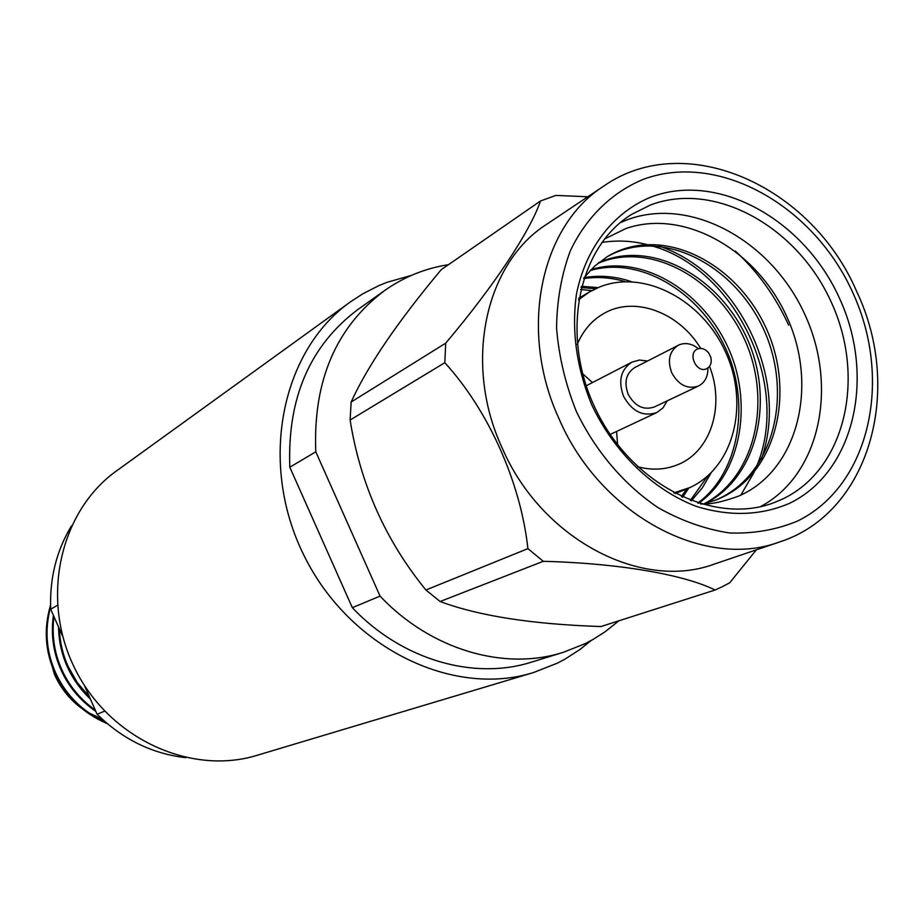 <?xml version="1.0" encoding="UTF-8"?>
<svg xmlns="http://www.w3.org/2000/svg" width="924" height="924" viewBox="0 0 924 924"><rect width="100%" height="100%" fill="white"/><g stroke="black" fill="none" stroke-linecap="round" stroke-linejoin="round"><path stroke-width="1.39" d="M789.212 503.476C760.521 515.673 729.533 516.643 696.257 506.364C653.037 489.905 614.044 452.263 591.695 404.724C576.484 367.533 571.402 330.7 576.437 294.213C585.677 247.759 613.698 212.15 651.281 196.939C718.699 171.529 804.723 220.097 839.801 298.949C875.779 377.408 854.354 472.337 789.212 503.476M650.461 205.001L631.589 214.403C577.084 247.932 559.69 337.052 596.523 410.949C632.755 485.146 714.056 525.571 773.827 502.725L782.72 498.972C845.31 469.219 866.077 378.089 831.519 302.714C797.839 226.969 715.13 180.469 650.461 205.001M698.394 348.706C692.122 343.682 685.781 342.365 679.383 344.733L634.8 367.533C626.033 373.308 623.827 382.213 628.17 394.248C634.869 406.26 643.566 410.51 654.261 406.999L698.486 386.013C704.908 382.571 708.05 376.553 707.911 367.983M678.355 345.218C669.415 351.12 667.197 360.291 671.713 372.73C678.435 384.915 687.213 389.42 698.024 386.22L698.486 386.013M706.548 368.757C710.648 366.505 712.034 362.601 710.718 357.034L708.789 353.141C705.486 348.995 701.766 347.609 697.655 348.972C687.075 352.876 696.43 373.689 706.548 368.757M667.163 400.877L663.016 407.888L656.791 412.566C643.15 417.001 632.051 411.55 623.515 396.234C617.983 380.896 620.778 369.531 631.924 362.139L639.42 360.048L647.505 361.03M617.625 444.744L616.585 431.439M592.469 382.559L582.547 373.642M709.528 366.354C725.097 405.752 710.995 451.374 677.997 464.576C665.396 469.796 651.917 470.512 637.56 466.724M577.234 344.444C582.963 330.746 591.73 320.489 603.545 313.663C634.107 295.507 678.874 312.081 700.669 348.406M578.505 299.815L589.316 292.03L599.803 286.902C644.536 269.034 702.552 300.138 725.756 352.506C749.583 404.597 733.795 467.521 689.905 487.56L673.758 492.873M604.411 239.062L625.894 228.54C684.118 208.258 757.899 249.907 787.733 318.838C818.352 387.191 797.585 470.778 738.703 496.072C722.637 501.986 709.932 504.619 700.577 503.961M440.124 601.512L425.906 590.009L527.916 548.625L543.277 561.307L440.124 601.512C478.69 615.938 532.282 624.278 600.9 626.553L715.072 590.02L722.51 586.601L729.729 582.778L756.34 549.838M350.115 420.027L351.155 402.021L445.714 343.151L444.802 362.716L350.115 420.027C360.256 483.783 385.516 540.448 425.906 590.009M527.916 548.625C520.593 481.958 488.242 410.198 444.802 362.716M587.814 196.766L555.809 195.414L540.471 201.005L441.21 269.704C397.539 321.91 367.521 366.019 351.155 402.021M445.714 343.151C494.063 285.955 530.157 231.358 540.471 201.005M715.072 590.02C684.291 574.636 618.768 563.236 543.277 561.307M603.846 186.036L546.673 224.289C485.019 263.34 463.039 363.455 502.067 447.759C541.187 538.969 641.279 591.325 714.31 564.09L779.463 541.995C704.331 570.096 600.311 514.795 559.17 419.092C518.179 330.63 540.367 226.161 603.846 186.036C685.608 128.829 811.861 186.071 856.802 291.788M788.657 325.202C775.617 296.546 757.842 271.818 735.319 251.039M580.584 289.489L591.822 290.61M583.876 277.87L594.64 266.147L607.357 256.618C659.944 224.451 734.961 260.395 765.95 327.743C796.534 393.843 775.744 477.708 715.107 500.311L703.753 503.88M598.752 262.647C650.427 239.166 718.133 275.317 746.707 337.722C774.924 398.937 758.281 477.015 705.255 503.499M591.014 269.646C640.136 254.135 700.323 288.75 727.084 345.449C753.557 400.415 742.099 473.007 698.498 503.314M584.095 277.581C600.161 274.971 615.95 276.345 631.462 281.693M711.157 472.788L702.471 487.629L691.36 500.854M581.381 286.325L598.151 287.572M688.784 488.068L682.651 497.251M601.836 242.446C616.932 240.101 631.843 240.771 646.592 244.467M651.258 245.715C734.349 268.099 791.764 383.795 756.363 467.024M754.25 472.014L740.933 494.975M606.225 257.311C658.777 226.288 732.824 262.289 763.513 329.013C793.785 394.49 773.561 477.604 713.882 500.773M597.736 263.467C649.226 241.014 716.065 277.154 744.34 338.958C772.279 399.561 756.098 476.946 704.019 503.823M590.101 270.582C638.819 256.006 698.082 290.355 724.624 346.327C750.889 400.462 740.101 472.349 697.724 503.072M583.645 278.574C597.759 276.53 611.63 277.558 625.271 281.658M707.749 475.952L690.344 500.473M581.057 287.56L595.564 288.727M675.132 493.601L686.509 489.039L681.473 496.708M659.297 246.2C737.779 272.13 790.505 378.309 761.145 459.69M760.394 506.664C820.235 475.098 838.715 385.92 804.215 313.132C770.524 239.997 689.881 195.911 626.703 219.981L620.281 222.672M591.245 640.447L579.822 649.595L565.072 659.078L557.299 663.189L533.24 672.637C452.24 697.874 349.018 647.539 303.915 555.312C258.166 463.398 281.035 350.854 350.346 301.929L362.901 293.751L378.817 285.643L387.087 282.294L411.192 275.479M533.24 672.637L257.126 755.301C190.587 775.871 109.009 738.461 74.763 668.364C39.975 598.533 59.933 511.03 116.736 470.743L350.346 301.929M448.475 264.68C425.317 268.295 404.088 276.877 384.765 290.436L357.807 309.575C309.921 345.553 287.26 398.105 289.813 467.221L352.333 607.692L380.053 596.107C430.78 649.907 504.389 671.205 563.305 652.321L584.996 643.716L592.769 639.604L605.139 631.762L618.884 620.801M289.813 467.221L315.789 451.801L380.053 596.107M384.765 290.436C335.989 327.096 312.993 380.884 315.789 451.801M352.333 607.692C401.825 659.979 473.862 680.595 531.716 662.069L563.305 652.321M57.404 605.266L50.705 609.251C49.503 578.563 56.433 550.785 71.46 525.895M104.597 711.157L97.112 714.275C122.707 739.362 152.275 753.834 185.816 757.668M50.705 609.251L62.763 636.544M84.28 685.238L97.112 714.275M50.601 606.918C44.491 629.671 46.2 651.72 55.74 673.053C66.112 695.437 82.837 711.907 105.902 722.464M50.554 605.128C43.636 628.482 45.114 651.258 55.001 673.423C65.812 696.65 83.275 713.409 107.38 723.723M59.344 628.805C59.91 642.33 62.901 654.989 68.307 666.77L77.339 682.651L89.501 697.043M58.535 626.969C58.813 641.291 61.816 654.689 67.521 667.163C72.834 678.921 80.446 689.535 90.356 698.983M53.915 616.516C51.652 635.377 54.331 653.187 61.966 669.946C69.196 685.908 80.307 699.329 95.311 710.186M53.396 615.349C50.739 634.707 53.349 653.037 61.203 670.316C68.665 686.798 80.226 700.519 95.877 711.457M853.083 293.289C814.113 205.752 718.722 151.409 643.347 179.314C612.011 192.296 586.44 217.025 570.351 250.739C561.48 274.613 556.883 300.404 556.571 328.112C558.835 356.283 565.407 384.014 576.276 411.296C595.379 451.039 624.035 484.696 658.073 507.646C681.473 520.859 705.335 529.302 729.66 532.975C753.649 533.795 776.16 529.868 797.193 521.217C869.657 486.047 893.034 380.388 853.083 293.289M48.614 654.515L54.608 674.254C60.279 686.913 68.422 697.551 79.06 706.179M88.438 712.681L102.252 719.207M631.924 362.139L586.186 385.816M779.463 541.995C869.403 513.363 903.626 390.182 856.86 291.915M589.316 292.03L578.771 298.267M656.791 412.566L610.175 434.453M102.414 719.369L89.732 713.582M81.116 707.957C69.416 699.121 60.522 687.918 54.435 674.347L47.944 651.374"/></g></svg>
